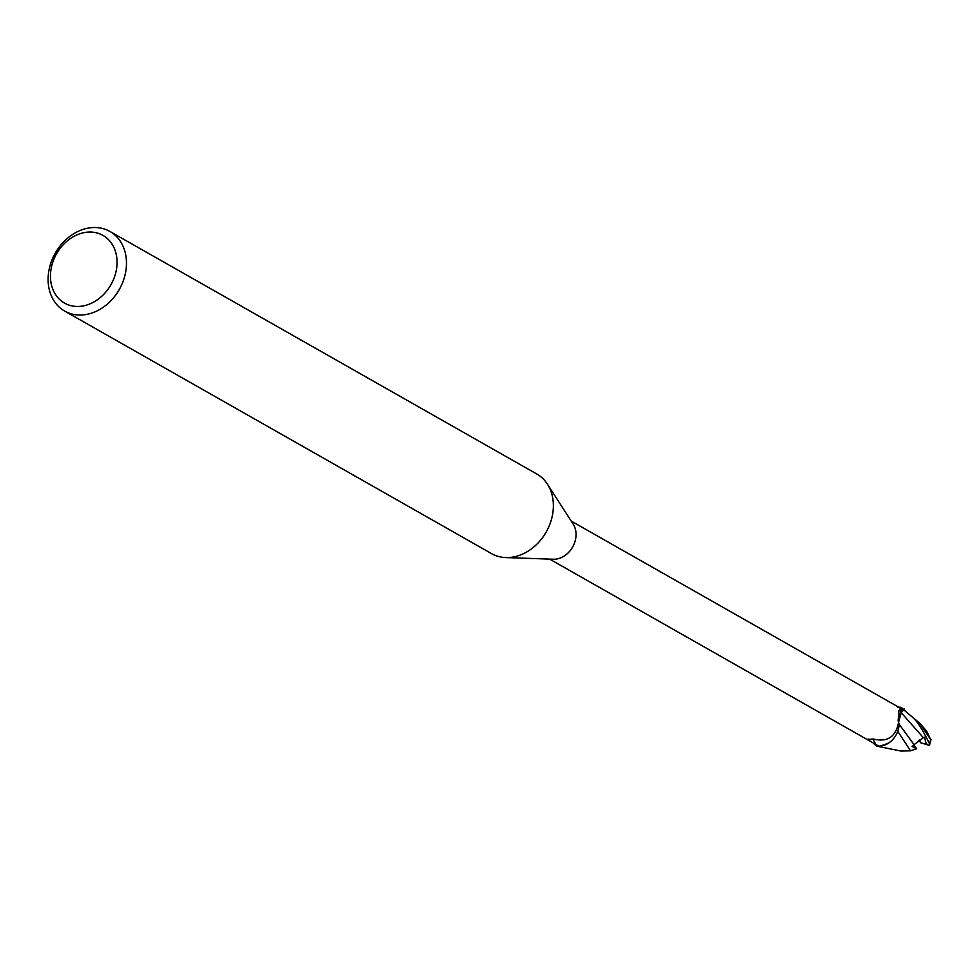 <?xml version="1.0" encoding="UTF-8"?>
<svg xmlns="http://www.w3.org/2000/svg" width="980" height="980" viewBox="0 0 980 980"><rect width="100%" height="100%" fill="white"/><g stroke="black" fill="none" stroke-linecap="round" stroke-linejoin="round"><path stroke-width="1.47" d="M109.919 231.464L536.82 474.026A45.791 36.811 119.6 0 1 547.452 484.181A45.791 36.811 119.6 0 1 546.191 532.018A45.791 36.811 119.6 0 1 505.741 557.571A45.791 36.811 119.6 0 1 497.35 556.15A45.791 36.811 119.6 0 1 491.58 553.639L64.68 311.089A45.791 36.811 119.6 0 1 53.483 256.552A45.791 36.811 119.6 0 1 104.15 228.953A45.791 36.811 119.6 0 1 109.919 231.464A45.791 36.811 119.6 0 1 121.116 285.989A45.791 36.811 119.6 0 1 70.462 313.6A45.791 36.811 119.6 0 1 64.68 311.089M547.452 484.181L573.226 524.19A21.866 17.579 119.6 0 1 572.626 547.024A21.866 17.579 119.6 0 1 553.308 559.237L505.741 557.571M914.034 744.751L915.332 747.299A10.302 8.281 119.6 0 1 915.332 747.311L912.772 745.829L915.969 747.679L916.459 748.892L912.074 746.38L914.095 744.69L899.273 724.367L898.158 730.051L899.175 724.257L898.464 728.912A19.637 15.79 119.6 0 1 887.108 743.967A19.637 15.79 119.6 0 1 878.729 746.074A21.866 17.579 119.6 0 1 878.056 745.719A21.866 17.579 119.6 0 1 877.945 745.658M929.371 745.4L920.49 742.693L919.228 739.986L919.693 740.929L918.456 740.537M98.074 233.277A38.918 31.287 119.6 0 1 113.827 278.724A38.918 31.287 119.6 0 1 69.433 305.233A38.918 31.287 119.6 0 1 53.68 259.786A38.918 31.287 119.6 0 1 98.074 233.277M926.676 731.166L930.608 739.471L919.73 723.216L900.718 707.278A22.773 18.314 119.6 0 1 903.707 709.765L903.781 709.679C912.662 718.548 915.712 715.67 929.518 743.783L929.616 744.8L928.489 745.131M926.284 744.531L924.593 737.193L923.38 737.695L901.245 712.705L904.369 708.981L901.245 712.717L898.562 722.236L899.26 724.355M897.754 731.301L910.53 750.839L900.951 751.048L876.953 746.172L881.167 746.086L888.946 742.865L881.167 746.086L877.002 746.148A22.773 18.314 119.6 0 1 874.013 743.661L873.94 743.747A22.895 18.399 119.6 0 0 876.733 746.111L879.121 746.27L887.108 743.967M877.762 745.547L866.945 739.398L873.633 739.067C887.598 742.375 895.904 736.764 898.562 722.248L898.844 710.537L899.897 709.839L903.046 710.378A21.866 17.579 119.6 0 0 899.664 707.707L899.358 707.536M897.962 707.352A19.637 15.79 119.6 0 1 898.991 707.352L900.155 708.32M898.991 707.352L571.23 521.091M898.28 721.55A9.849 7.914 119.6 0 1 901.11 712.607L903.046 710.378M898.954 723.914A9.849 7.914 119.6 0 1 898.562 722.885M899.089 724.183A19.637 15.79 119.6 0 1 898.464 728.912M897.705 707.205L900.718 707.278A22.773 18.314 119.6 0 1 903.707 709.765L901.196 712.668L898.391 721.844M898.562 722.677L899.162 724.257M866.945 739.398L549.621 559.102M875.618 744.224L872.96 738.895M868.672 739.9L868.305 739.116M874.307 743.318L874.013 743.661A22.773 18.314 119.6 0 0 877.002 746.16L876.733 746.111M916.668 748.769L910.163 750.864M923.38 737.695L914.095 744.69M899.101 724L898.672 722.762M930.069 741.983L930.976 739.63M900.988 707.315A22.895 18.399 119.6 0 1 903.781 709.679M901.11 712.607A34.398 0.809 61.8 0 1 899.897 709.839M927.154 744.727L926.517 743.416M930.608 739.471A22.895 18.399 119.6 0 1 929.518 743.783M926.676 731.178L919.73 723.216M929.616 744.8L931 739.545"/></g></svg>
